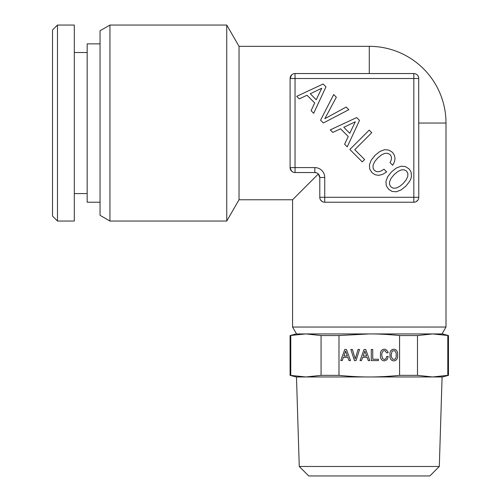 <?xml version="1.0" encoding="UTF-8"?>
<svg xmlns="http://www.w3.org/2000/svg" width="501" height="501" viewBox="0 0 501 501"><rect width="100%" height="100%" fill="white"/><g stroke="black" fill="none" stroke-linecap="round" stroke-linejoin="round"><path stroke-width="0.75" d="M57.477 221.041L74.305 221.041L74.305 25.05L57.477 25.05L57.477 221.041L52.53 216.094L52.53 29.997L57.477 25.05M74.305 193.574L87.174 193.574M74.305 52.517L87.174 52.517M87.174 43.856L87.174 202.235L100.043 202.235L100.043 43.856L87.174 43.856M109.938 25.05L100.043 30.768L100.043 215.324L109.938 221.041L226.746 221.041L226.746 25.05L109.938 25.05L109.938 221.041M226.746 25.05L239.033 46.33L239.033 199.761L226.746 221.041M291.513 171.06L290.092 167.591L290.092 78.5A4.947 4.947 0 0 1 295.045 73.553L295.045 78.5L290.092 78.5L291.651 74.899M239.033 46.33L369.281 46.33A76.716 76.716 0 0 1 445.996 123.046L445.996 327.04L292.571 327.04L292.571 199.761L239.033 199.761M324.742 177.486L324.742 202.235A4.947 4.947 0 0 1 319.788 197.288L418.773 197.288A4.947 4.947 0 0 1 413.826 202.235L413.826 78.5L295.045 78.5L295.045 172.538A4.947 4.947 0 0 1 290.092 167.591L314.841 167.591A9.901 9.901 0 0 1 324.742 177.486L319.788 177.486L318.342 173.985L292.571 199.761M316.789 172.939L314.841 172.538L295.045 172.538M418.692 77.599L418.773 197.319M417.997 199.943L416.318 201.559L417.997 199.949M414.289 73.572L413.826 73.553A4.947 4.947 0 0 1 418.773 78.5L418.686 77.574M418.485 76.835L417.765 75.507M321.761 88.226L316.219 99.73L310.251 93.768L321.761 88.226M355.309 121.774L349.767 133.279L343.799 127.317L355.309 121.774M322.212 201.54L320.546 199.912M369.281 46.33L369.281 73.553L394.894 73.553M413.469 73.553L414.214 73.566M415.335 73.791L415.98 74.048M417.828 75.595L418.46 76.766M418.773 78.5L413.826 78.5L413.826 73.553L295.045 73.553M290.092 78.5L290.092 167.591M319.788 177.486A4.947 4.947 0 0 0 314.841 172.538A4.947 4.947 0 0 1 319.788 177.486L319.788 197.288M324.742 202.235L413.826 202.235M325.969 86.861L323.126 84.018L296.711 96.33L299.272 98.897L306.994 95.246L314.709 102.962L311.065 110.683L313.682 113.301L325.969 86.861M323.352 122.97L348.815 109.706L346.172 107.057L324.855 118.681L336.334 97.225L333.685 94.576L320.565 120.184L323.352 122.97M359.518 120.409L356.674 117.566L330.259 129.878L332.821 132.446L340.542 128.795L348.258 136.51L344.613 144.232L347.231 146.849L359.518 120.409M371.748 132.696L369.187 130.128L349.848 149.467L362.273 161.898L364.615 159.556L354.752 149.693L371.748 132.696M382.589 174.404L386.659 171.899L383.979 169.225L381.086 171.01L378.493 171.762L376.182 171.511L374.341 170.34L373.032 168.029L373.113 165.098L374.616 161.704L377.71 157.997L381.393 154.928L384.787 153.369L387.718 153.287L390.085 154.596L391.143 156.212L391.506 158.134L391.143 160.282L390.028 162.618L392.678 165.267L394.487 161.785L395.045 158.329L394.318 155.097L392.396 152.285L388.745 150.024L384.536 149.718L379.883 151.477L375.036 155.323L371.191 160.17L369.437 164.823L369.713 169.056L371.999 172.682L375.124 174.743L378.687 175.356L382.589 174.404M401.032 166.213L396.41 167.998L391.563 171.843L387.718 176.69L385.958 181.343L386.24 185.583L388.525 189.203L392.12 191.457L396.379 191.764L401.007 189.985L405.885 186.165L409.674 181.318L410.814 178.951L411.453 176.69L411.152 172.432L410.256 170.534L408.922 168.806L405.24 166.52L401.032 166.213M389.609 181.594L391.143 178.224L394.237 174.517L397.913 171.455L401.314 169.895L404.238 169.808L406.605 171.117L407.889 173.459L407.776 176.415L406.217 179.815L403.205 183.491L399.504 186.529L396.103 188.088L393.179 188.169L390.861 186.86L389.527 184.525L389.609 181.594M442.02 333.929L445.996 327.04M296.542 333.929L292.571 327.04M448.47 335.545L442.446 333.929L369.281 333.929C378.593 333.898 388.688 334.436 399.579 335.545L417.496 335.545L432.645 333.929L448.47 335.545L448.47 375.349L447.794 375.349L447.794 335.545M296.122 376.965L290.092 375.349L305.923 376.965C292.897 376.965 292.897 376.965 305.923 376.965L432.645 376.965L447.794 375.349M417.496 335.545L417.496 375.349L432.645 376.965L442.446 376.965L448.47 375.349M305.923 376.965L321.072 375.349L338.983 375.349C349.873 376.451 359.975 376.99 369.281 376.965L296.479 376.965L299.26 466.481L439.308 466.481L442.089 376.965M369.281 376.965C378.593 376.99 388.688 376.451 399.579 375.349L417.496 375.349M399.579 375.349L399.579 335.545M290.092 375.349L290.092 335.545L305.616 333.929M290.774 375.349L290.774 335.545M321.072 335.545L338.983 335.545L369.281 333.929L305.923 333.929L321.072 335.545L321.072 375.349M338.983 335.545L338.983 375.349M350.5 360.595L346.429 349.473L344.794 349.473L340.749 360.595L342.221 360.595L343.385 357.332L347.826 357.332L348.99 360.595L350.5 360.595M354.451 360.595L356.054 360.595L359.555 349.473L358.04 349.473L355.253 358.935L352.385 349.473L350.863 349.473L354.451 360.595M386.997 359.749L388.294 356.468L386.759 356.468L385.908 358.772L384.311 359.555L382.451 358.403L381.731 355.04L381.906 353.105L383.252 350.813L385.075 350.669L386.597 352.836L388.118 352.836L387.636 351.314L385.67 349.441L384.311 349.184L382.614 349.585L381.317 350.706L380.484 352.547L380.484 357.539L381.317 359.38L382.614 360.52L384.311 360.902L386.997 359.749M372.75 359.255L372.75 349.485L371.279 349.485L371.279 360.595L378.418 360.595L378.418 359.255L372.75 359.255M369.769 360.595L365.705 349.473L364.07 349.473L360.025 360.595L361.497 360.595L362.661 357.332L367.101 357.332L368.266 360.595L369.769 360.595M392.089 349.585L390.793 350.706L389.978 352.547L389.978 357.539L390.811 359.38L392.108 360.52L393.805 360.902L395.483 360.52L396.798 359.38L397.612 357.539L397.612 352.56L396.798 350.719L395.483 349.585L393.805 349.184L392.089 349.585M439.308 466.481L429.839 475.95L308.729 475.95L299.26 466.481M305.923 333.929L296.122 333.929L290.092 335.545M343.899 355.973L345.615 351.069L347.325 355.973L343.899 355.973M363.175 355.973L364.891 351.069L366.6 355.973L363.175 355.973M391.225 355.04L391.932 351.677L392.746 350.813L394.844 350.813L396.191 353.124L396.191 356.981L395.658 358.403L394.844 359.267L392.746 359.267L391.4 356.994L391.225 355.04M418.773 123.046L445.996 123.046M314.841 167.591L314.841 172.538"/></g></svg>
